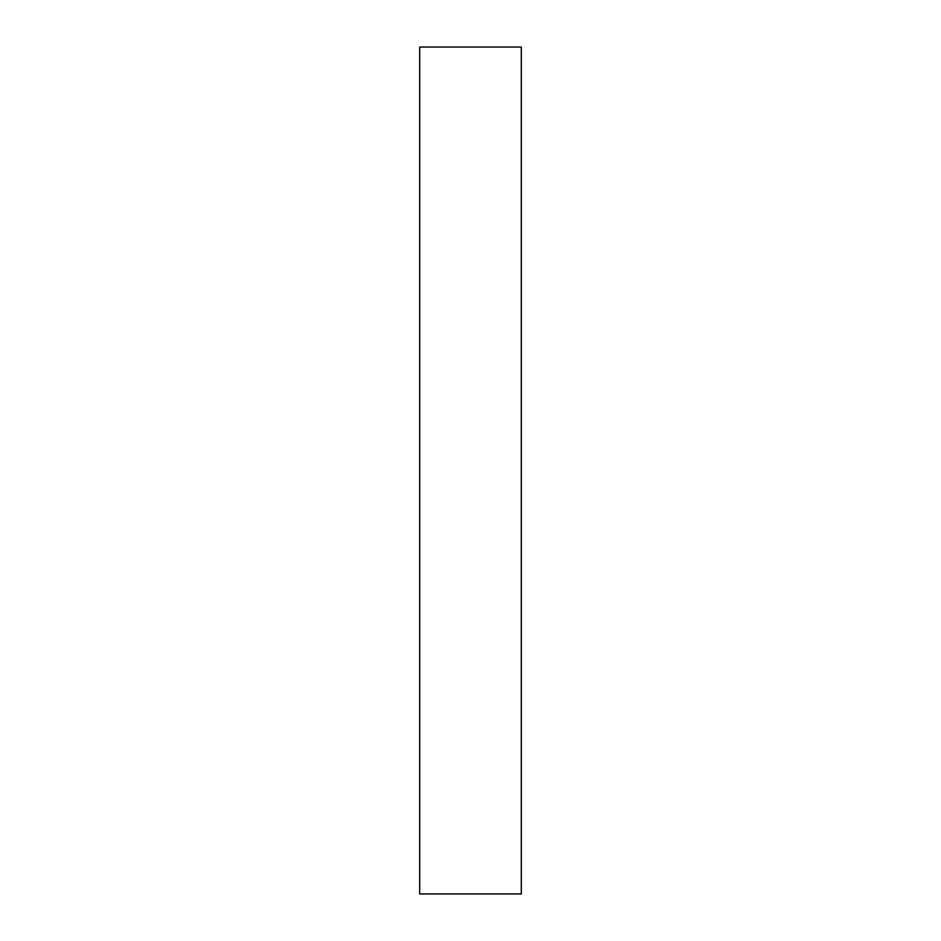 <?xml version="1.0" encoding="UTF-8"?>
<svg xmlns="http://www.w3.org/2000/svg" width="941" height="941" viewBox="0 0 941 941"><rect width="100%" height="100%" fill="white"/><g stroke="black" fill="none" stroke-linecap="round" stroke-linejoin="round"><path stroke-width="1.41" d="M521.314 893.95L521.314 47.05L419.686 47.05L419.686 893.95L521.314 893.95"/></g></svg>
